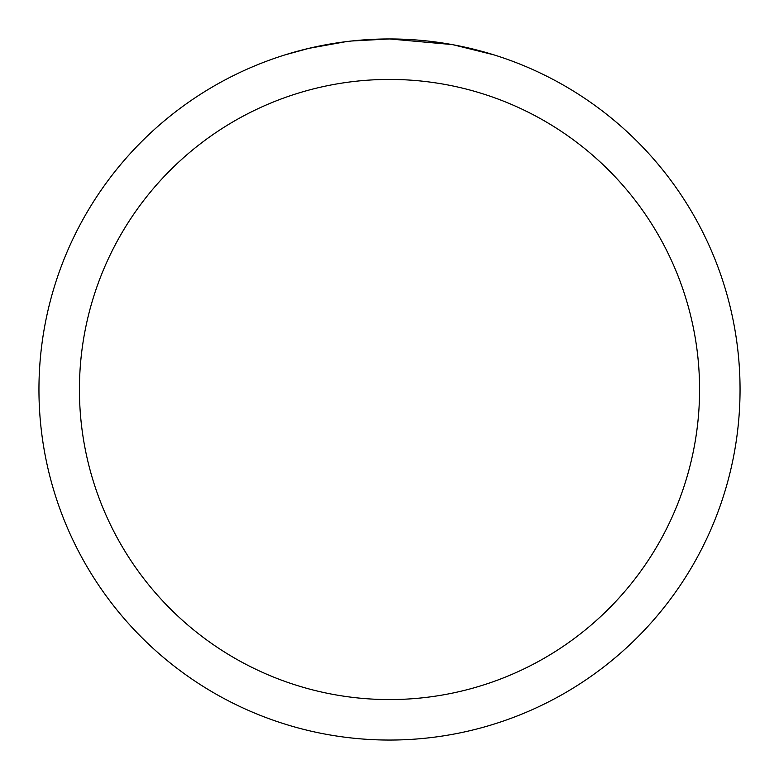 <?xml version="1.0" encoding="UTF-8"?>
<svg xmlns="http://www.w3.org/2000/svg" width="779" height="779" viewBox="0 0 779 779"><rect width="100%" height="100%" fill="white"/><g stroke="black" fill="none" stroke-linecap="round" stroke-linejoin="round"><path stroke-width="1.17" d="M396.492 39.018L401.37 39.154M432.666 41.618L434.146 41.803M451.771 44.53L389.5 38.95A350.55 350.55 0 0 1 740.05 389.5A350.55 350.55 0 0 1 389.5 740.05A350.55 350.55 0 0 1 38.95 389.5A350.55 350.55 0 0 1 389.5 38.95L351.611 41.005M453.427 44.831L493.643 54.783M389.5 79.429A310.071 310.071 0 0 1 699.571 389.5A310.071 310.071 0 0 1 389.5 699.571A310.071 310.071 0 0 1 79.429 389.5A310.071 310.071 0 0 1 389.5 79.429M349.966 41.19L337.093 42.894M285.367 54.783L308.864 48.356L345.691 41.706M355.214 40.635L361.018 40.109M363.803 39.895L365.74 39.758"/></g></svg>
